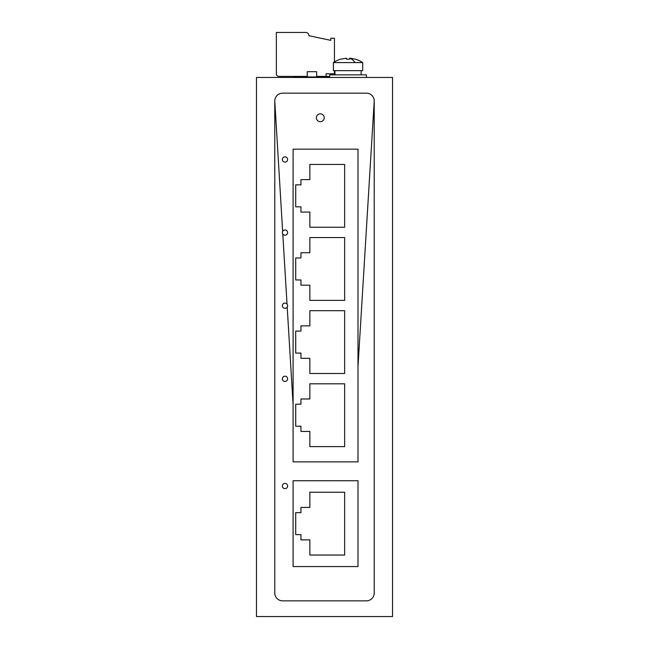 <?xml version="1.0" encoding="UTF-8"?>
<svg xmlns="http://www.w3.org/2000/svg" width="649" height="649" viewBox="0 0 649 649"><rect width="100%" height="100%" fill="white"/><g stroke="black" fill="none" stroke-linecap="round" stroke-linejoin="round"><path stroke-width="0.97" d="M282.802 234.038L287.028 304.073A2.62 2.62 0 0 0 282.364 305.711A2.62 2.62 0 0 0 287.207 307.091L293.097 404.749L287.207 307.091A2.62 2.62 0 0 0 287.028 304.073L282.802 234.038A2.62 2.62 0 0 0 287.604 232.593A2.62 2.62 0 0 0 282.639 231.425A2.62 2.62 0 0 0 282.802 234.038M274.778 101.017L282.639 231.425L274.778 101.017L274.778 592.999A7.853 7.853 0 0 0 282.631 600.852L366.369 600.852A7.853 7.853 0 0 0 374.222 592.999L374.222 101.017A7.853 7.853 0 0 0 366.369 93.164L282.631 93.164A7.853 7.853 0 0 0 274.778 101.017A7.853 7.853 0 0 1 282.631 93.164M374.222 101.017L357.997 366.701L374.222 101.017A7.853 7.853 0 0 0 366.369 93.164M282.364 378.829A2.62 2.62 0 0 0 284.984 381.442A2.62 2.62 0 0 0 287.604 378.829A2.62 2.62 0 0 0 284.984 376.209A2.62 2.62 0 0 0 282.364 378.829A2.62 2.62 0 0 0 284.984 381.442A2.62 2.62 0 0 0 287.604 378.829A2.62 2.62 0 0 0 284.984 376.209A2.62 2.62 0 0 0 282.364 378.829M287.604 486.02A2.62 2.62 0 0 0 284.984 483.4A2.62 2.62 0 0 0 282.364 486.02A2.62 2.62 0 0 0 284.984 488.632A2.62 2.62 0 0 0 287.604 486.02A2.62 2.62 0 0 0 284.984 483.4A2.62 2.62 0 0 0 282.364 486.02A2.62 2.62 0 0 0 284.984 488.632A2.62 2.62 0 0 0 287.604 486.02M293.883 77.458L293.883 76.412L307.228 76.412L278.965 76.412A2.62 2.62 0 0 1 276.352 73.799L276.352 32.45L305.744 32.45A3.14 3.14 0 0 1 308.875 35.703L330.779 40.36L330.779 38.21L334.446 38.21L334.446 61.915M334.446 70.66L334.446 73.799L326.074 73.799L326.074 76.412L316.647 76.412L329.733 76.412M256.46 616.55L392.54 616.55L392.54 77.458L256.46 77.458L256.46 616.55M293.097 149.165L293.097 461.885L357.997 461.885L357.997 149.165L293.097 149.165M309.849 325.863L300.949 325.863L300.949 331.095L295.717 331.095L295.717 353.08L300.949 353.08L300.949 358.313L309.849 358.313L309.849 373.491L344.651 373.491L344.651 310.684L309.849 310.684L309.849 325.863M300.949 404.213L295.717 404.213L295.717 426.19L300.949 426.19L300.949 431.431L309.849 431.431L309.849 446.609L344.651 446.609L344.651 383.802L309.849 383.802L309.849 398.981L300.949 398.981L300.949 404.213M309.849 179.627L300.949 179.627L300.949 184.86L295.717 184.86L295.717 206.844L300.949 206.844L300.949 212.077L309.849 212.077L309.849 227.255L344.651 227.255L344.651 164.448L309.849 164.448L309.849 179.627M295.717 279.962L300.949 279.962L300.949 285.195L309.849 285.195L309.849 300.373L344.651 300.373L344.651 237.566L309.849 237.566L309.849 252.745L300.949 252.745L300.949 257.978L295.717 257.978L295.717 279.962M309.849 539.871L309.849 555.049L344.651 555.049L344.651 492.242L309.849 492.242L309.849 507.421L300.949 507.421L300.949 512.661L295.717 512.661L295.717 534.638L300.949 534.638L300.949 539.871L309.849 539.871M357.997 480.731L293.097 480.739L293.097 566.569L357.997 566.569L357.997 480.731M329.733 76.939L294.143 76.939L294.143 77.458M316.647 76.939L316.647 71.706L307.228 71.706L307.228 76.939M287.604 159.476A2.62 2.62 0 0 0 284.984 156.855A2.62 2.62 0 0 0 282.364 159.476A2.62 2.62 0 0 0 284.984 162.096A2.62 2.62 0 0 0 287.604 159.476A2.62 2.62 0 0 0 284.984 156.855A2.62 2.62 0 0 0 282.364 159.476A2.62 2.62 0 0 0 284.984 162.096A2.62 2.62 0 0 0 287.604 159.476M324.24 117.761A3.926 3.926 0 0 0 320.314 113.835A3.926 3.926 0 0 0 316.387 117.761A3.926 3.926 0 0 0 320.314 121.688A3.926 3.926 0 0 0 324.24 117.761A3.926 3.926 0 0 0 320.314 113.835A3.926 3.926 0 0 0 316.387 117.761A3.926 3.926 0 0 0 320.314 121.688A3.926 3.926 0 0 0 324.24 117.761M282.364 232.593A2.62 2.62 0 0 0 284.984 235.214A2.62 2.62 0 0 0 287.604 232.593A2.62 2.62 0 0 0 284.984 229.973A2.62 2.62 0 0 0 282.364 232.593M282.364 305.711A2.62 2.62 0 0 0 284.984 308.324A2.62 2.62 0 0 0 287.604 305.711A2.62 2.62 0 0 0 284.984 303.091A2.62 2.62 0 0 0 282.364 305.711M329.733 77.458L329.733 74.846L366.369 74.846L366.369 77.458M362.71 62.588L362.71 70.66L333.399 70.66L333.399 62.588L362.71 62.588A26.171 26.171 0 0 0 355.311 59.124M349.624 58.305L349.624 58.28A26.171 12.55 -90 0 1 355.076 62.588M346.485 59.164L349.624 59.164L346.485 59.164L346.485 58.191L346.485 59.164M346.485 58.191L340.822 59.164L346.485 58.191M350.614 58.272L352.229 58.483M355.287 59.164L349.624 58.191M361.136 74.846L361.136 70.66M334.965 74.846L334.965 70.66M340.798 59.124A26.171 26.171 0 0 0 333.399 62.588"/></g></svg>

